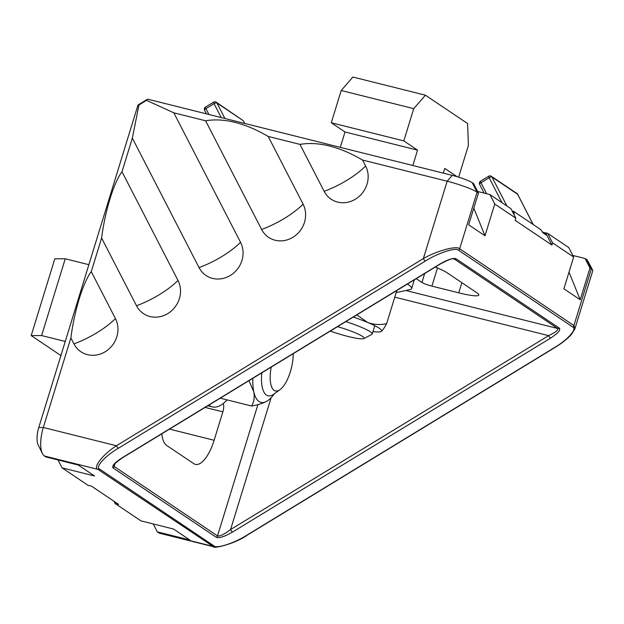 <?xml version="1.0" encoding="UTF-8"?>
<svg xmlns="http://www.w3.org/2000/svg" width="624" height="624" viewBox="0 0 624 624"><rect width="100%" height="100%" fill="white"/><g stroke="black" fill="none" stroke-linecap="round" stroke-linejoin="round"><path stroke-width="0.94" d="M221.216 117.562L214.063 103.678L205.904 108.654A2.426 0.445 -121.4 0 1 205.46 107.133A2.426 2.426 0 0 0 204.563 110.315L206.38 113.849M488.709 176.225A2.426 0.445 58.7 0 0 489.161 177.746A2.426 0.881 -27.2 0 1 492.016 177.052A2.426 2.223 123.9 0 0 491.33 176.28A2.426 2.426 0 0 0 488.709 176.225L480.527 181.202A2.426 0.445 58.7 0 0 480.979 182.731L486.626 193.721M137.998 105.004L138.941 105.004L132.343 138.122L121.992 171.756C113.81 182.473 105.105 210.764 101.603 238.025L91.26 271.658C83.078 282.368 74.373 310.658 70.871 337.919L43.321 427.471A24.297 9.337 104 0 0 42.354 453.445L38.142 444.795A16.201 6.224 -76 0 1 38.789 427.487L137.998 105.004L147.615 99.146L452.244 175.367A16.201 2.051 17.1 0 1 472.189 182.653L473.554 183.565L478.444 193.058L477.079 192.145A24.297 3.081 -162.9 0 0 447.166 181.217L362.567 160.048C339.355 146.554 318.49 141.328 299.972 144.386L324.152 191.318A24.71 22.597 -56.1 0 0 355.454 199.15A24.71 22.597 -56.1 0 0 365.641 166.023L362.567 160.048M515.845 218.197L494.762 204.025L489.871 194.532L510.955 208.705L515.845 218.197L515.182 220.366L551.905 245.045L552.575 242.876L547.685 233.384L545.626 232.869L546.195 235.006L543.067 232.9L540.868 229.671L513.661 211.388L514.231 213.525L513.022 212.714M545.072 234.25L545.509 232.838L542.311 232.034M513.107 212.768L513.544 211.357L512.148 211.006M113.958 501.251L115.128 503.521L140.969 520.884L173.464 529.019L189.79 539.986L157.295 531.851L158.652 532.771A24.297 9.337 104 0 0 159.845 533.302L213.525 546.733L97.898 469.373C92.664 467.47 102.843 454.483 116.407 445.754L423.361 258.578C436.917 250.77 456.885 245.38 459.662 248.773L573.916 325.556L574.876 328.879M489.871 194.532L477.625 191.467M547.685 233.384L568.76 247.549L573.659 257.041L552.575 242.876M554.159 347.786C567.333 340.181 577.574 328.754 572.777 327.023L458.523 250.247C456.05 247.096 437.736 253.087 425.217 261.136L118.256 448.321C105.089 455.933 94.848 467.353 99.645 469.084L213.899 545.867C216.372 549.011 234.686 543.02 247.205 534.971L554.159 347.786A2.426 0.445 -121.4 0 0 554.385 347.849C561.499 343.551 567.185 339.074 571.428 334.433L574.883 328.871L592.8 270.621A24.297 3.081 -162.9 0 0 592.722 270.184L587.371 260.27A16.201 2.051 17.1 0 0 586.443 259.428L585.086 258.515L572.84 255.45M42.354 453.445A24.297 9.337 104 0 0 44.398 455.988L45.763 456.901L78.257 465.036L94.575 476.003L62.08 467.867L87.922 485.238L91.439 486.119L118.646 504.403L115.128 503.521M157.295 531.851L153.223 523.949M592.722 270.184A24.297 3.081 -162.9 0 0 591.341 268.921L589.976 268.008L580.203 299.77L563.885 288.803L573.659 257.041M478.444 193.058L468.671 224.819L484.996 235.786L494.762 204.025M585.086 258.515L589.976 268.008M299.972 144.386L268.195 136.438C244.99 122.944 224.125 117.718 205.6 120.775L261.604 229.46A24.71 22.597 -56.1 0 0 292.898 237.292A24.71 22.597 -56.1 0 0 303.092 204.165L268.195 136.438M205.6 120.775L173.831 112.827L146.562 100.363L138.941 105.004M132.343 138.122L199.048 267.602A24.71 22.597 -56.1 0 0 230.35 275.434A24.71 22.597 -56.1 0 0 240.544 242.307L173.831 112.827M101.603 238.025L136.5 305.744A24.71 22.597 -56.1 0 0 167.801 313.576A24.71 22.597 -56.1 0 0 177.996 280.449L121.992 171.756M70.871 337.919L73.952 343.886A24.71 22.597 -56.1 0 0 105.245 351.718A24.71 22.597 -56.1 0 0 115.44 318.591L91.26 271.658M58.009 459.966L62.08 467.867M147.615 99.146L146.562 100.363M416.247 278.663L421.933 282.477A8.096 1.03 -162.9 0 0 431.902 286.12L458.741 292.835A32.393 4.111 -162.9 0 0 478.819 295.051A32.393 4.111 -162.9 0 0 476.869 292.789L446.948 272.672A32.393 4.111 -162.9 0 0 435.24 267.08M161.827 433.805A32.393 12.449 104 0 0 166.585 445.38L193.791 463.663A32.393 12.449 104 0 0 195.374 464.373A32.393 12.449 104 0 0 214.118 440.263L222.854 411.856A8.096 3.112 104 0 0 223.298 403.478M440.232 264.038L122.203 457.969C115.526 462.868 112.757 465.239 113.903 465.091L114.145 466.44L217.519 535.907C219.82 536.492 224.164 534.378 230.568 529.565L548.597 335.634C555.532 332.311 558.558 329.932 557.669 328.489L454.295 259.022L452.876 258.812C451.877 258.391 447.658 260.13 440.232 264.038A2.426 0.445 -121.4 0 1 439.998 263.975C447.767 259.537 453.11 257.782 456.035 258.734L559.408 328.201C560.75 330.119 557.762 333.45 550.446 338.2A2.426 0.445 -121.4 0 1 548.597 335.634L394.774 297.149M473.803 208.135L484.996 235.786M569.018 272.119L580.203 299.77M244.709 123.435L243.313 120.721L216.926 102.983L224.905 118.482M551.905 245.045L545.633 232.869M240.544 242.307A49.405 17.854 -27.3 0 1 199.048 267.602M177.996 280.449A49.405 17.854 -27.3 0 1 136.5 305.744M115.44 318.591A49.405 17.854 -27.3 0 1 73.952 343.886M303.092 204.165A49.405 17.854 -27.3 0 1 261.604 229.46M365.641 166.023A49.405 17.854 -27.3 0 1 324.152 191.318M479.755 184.517A2.426 0.881 -27.2 0 1 479.63 184.392A2.426 0.881 -27.2 0 1 480.979 182.731L489.161 177.746L501.969 202.66M517.741 194.548A2.426 0.881 152.8 0 0 517.709 194.368A2.426 0.881 152.8 0 0 517.585 194.236L492.016 177.052L506.875 205.959M216.239 102.211A2.426 2.426 0 0 0 213.619 102.157A2.426 0.445 -121.4 0 0 214.063 103.678A2.426 0.881 -27.3 0 1 216.926 102.983A2.426 2.223 -56.1 0 0 216.239 102.211L243.313 120.721M208.907 114.481L205.904 108.654A2.426 0.881 152.7 0 0 204.563 110.315M122.203 457.969A2.426 0.445 -121.4 0 1 121.969 457.907L439.998 263.975M550.446 338.2L232.417 532.132A2.426 0.445 -121.4 0 1 230.568 529.565L271.12 397.745M425.217 261.136A2.426 0.445 -121.4 0 1 423.361 258.578L447.166 181.217L452.244 175.367M118.256 448.321A2.426 0.445 -121.4 0 1 116.407 445.754L43.321 427.471L38.789 427.487M554.385 347.849L247.432 535.033A2.426 0.445 -121.4 0 1 247.205 534.971M458.64 177.161L468.413 145.392L467.587 123.529L425.42 95.191L352.888 77.048L341.203 90.503L331.282 122.749L345.017 131.976L417.55 150.127L412.823 165.5M345.017 131.976L340.291 147.35M331.282 122.749L403.814 140.899L417.55 150.127M341.203 90.503L413.735 108.646L403.814 140.899M425.42 95.191L413.735 108.646M443.305 173.129L444.756 168.41L457.08 176.693M330.291 331.079A25.919 3.292 -162.9 0 0 363.823 338.59A25.919 3.292 -162.9 0 0 362.591 336.437A25.919 3.292 -162.9 0 0 337.553 326.648M345.821 321.61A32.393 4.111 17.1 0 1 370.282 331.742A32.393 4.111 17.1 0 1 372.232 334.012A32.393 4.111 17.1 0 1 371.818 334.433L363.823 338.59M353.278 317.062A40.49 5.14 -162.9 0 1 367.528 322.397A40.49 5.14 17.1 0 1 379.189 328.185A40.49 5.14 17.1 0 1 381.131 331.539C382.489 330.626 384.322 327.998 386.623 323.645C380.102 325.12 373.737 324.706 367.528 322.397L356.866 314.87M386.623 323.645L396.607 291.197L396.061 290.971M381.116 331.547L381.131 331.539A40.49 5.14 17.1 0 1 381.116 331.547A40.49 5.14 17.1 0 1 372.98 331.586M396.193 292.555L409.828 289.63A56.69 7.192 -162.9 0 0 411.645 288.522A56.69 7.192 -162.9 0 0 408.229 284.56A56.69 7.192 -162.9 0 0 407.433 284.037M252.86 378.292A40.49 15.561 -76 0 0 253.781 391.763A40.49 15.561 104 0 0 258.999 401.474A40.49 15.561 104 0 0 267.376 400.904C263.578 403.135 258.305 404.836 251.558 406.013C254.007 402.012 254.748 397.262 253.781 391.763L248.929 380.687M251.558 406.013L220.904 398.338L220.795 397.847M267.977 400.499L267.376 400.904A40.49 15.561 104 0 0 268.156 400.374A40.49 15.561 104 0 0 274.388 393.728M293.21 353.691A25.919 9.961 -76 0 1 279.989 389.672A25.919 9.961 -76 0 1 274.131 390.374A25.919 9.961 -76 0 1 271.206 367.107M261.784 372.856A32.393 12.449 104 0 0 266.432 395.07A32.393 12.449 104 0 0 268.024 395.78A32.393 12.449 104 0 0 273.764 394.189L279.989 389.672M227.113 399.89A56.69 21.785 -76 0 1 212.41 406.91A56.69 21.785 -76 0 1 209.633 405.662A56.69 21.785 -76 0 1 208.884 405.109M60.918 355.555L31.2 335.587L54.818 258.804L65.247 258.773L41.629 335.556L65.255 341.468M65.247 258.773L88.873 264.685M31.2 335.587L41.629 335.556M158.652 532.771L212.152 546.156A2.426 2.223 123.9 0 0 213.899 545.867M99.645 469.084A2.426 2.223 123.9 0 1 97.898 469.373L44.398 455.988M472.189 182.653L477.079 192.145L459.662 248.773A2.426 2.223 123.9 0 1 458.523 250.247M572.777 327.023A2.426 2.223 123.9 0 0 573.916 325.556L591.341 268.921L586.443 259.428M232.417 532.132C224.656 536.578 219.313 538.325 216.38 537.373L113.006 467.906C111.673 465.988 114.66 462.657 121.969 457.907M405.803 290.495L557.669 328.489A2.426 2.223 123.9 0 0 559.408 328.201M456.035 258.734A2.426 2.223 123.9 0 1 454.295 259.022L453.352 258.788M115.058 463.468L114.145 466.44A2.426 2.223 123.9 0 1 113.006 467.906M216.38 537.373A2.426 2.223 123.9 0 0 217.519 535.907L257.915 404.609M169.533 429.109L214.118 440.263M205.109 407.417L222.854 411.856M461.861 282.695L458.741 292.835M437.486 267.992L431.902 286.12M424.687 273.515L421.933 282.477M533.13 224.468L517.585 194.236A2.426 2.223 123.9 0 0 516.898 193.463L491.33 176.28M480.527 181.202A2.426 2.426 0 0 0 479.63 184.392L484.107 193.089M533.208 224.523L517.709 194.368A2.426 2.426 0 0 0 516.898 193.463M213.619 102.157L205.46 107.133M213.525 546.733C212.737 548.909 234.819 544.097 247.432 535.033M372.232 334.012L374.79 325.689M411.645 288.522L414.313 279.841M212.41 406.91L207.815 405.764"/></g></svg>
